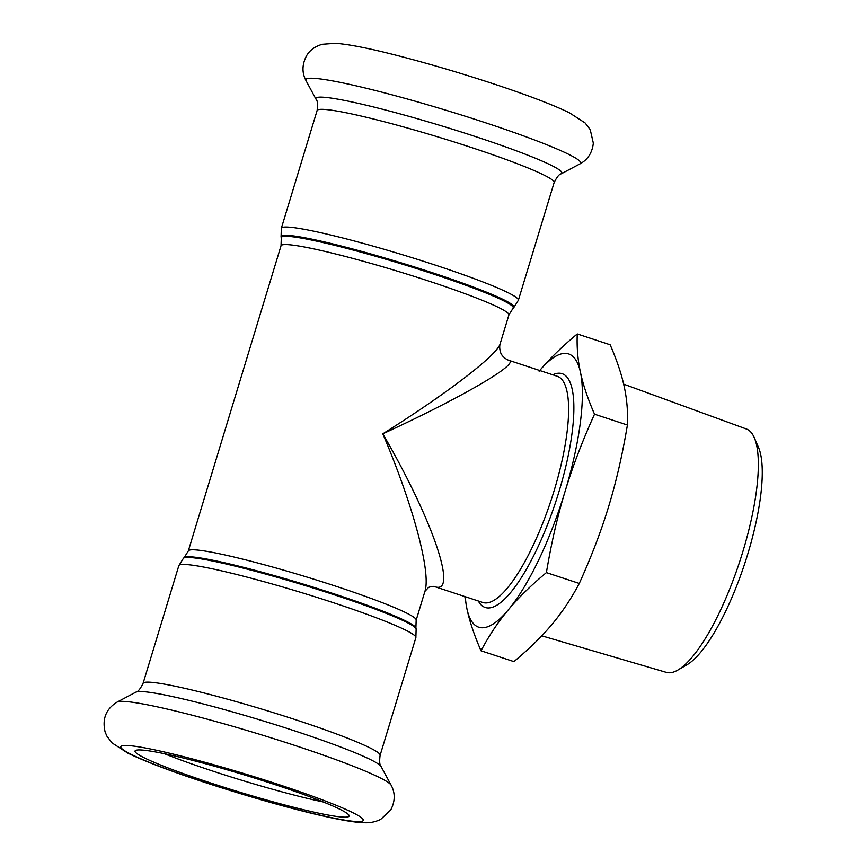 <?xml version="1.0" encoding="UTF-8"?>
<svg xmlns="http://www.w3.org/2000/svg" width="866" height="866" viewBox="0 0 866 866"><rect width="100%" height="100%" fill="white"/><g stroke="black" fill="none" stroke-linecap="round" stroke-linejoin="round"><path stroke-width="1.3" d="M481.009 650.777C474.254 635.211 469.567 621.236 466.936 608.863A143.843 39.717 -71.8 0 0 508.255 609.902C498.123 621.961 489.041 635.59 481.009 650.777L513.895 661.602C529.256 648.818 541.975 636.391 552.032 624.31C562.164 612.251 571.246 598.623 579.278 583.435C591.554 556.308 601.394 530.501 608.787 506.025C616.256 481.572 622.47 454.563 627.406 425.022C627.991 411.87 626.93 399.096 624.224 386.691C621.593 374.307 616.906 360.332 610.151 344.776L577.265 333.951C576.691 347.104 577.752 359.877 580.447 372.283C583.078 384.666 587.765 398.641 594.52 414.197C582.244 441.335 572.404 467.131 565.011 491.617C557.542 516.071 551.339 543.069 546.392 572.61C531.031 585.384 518.312 597.821 508.255 609.902A143.843 39.717 -71.8 0 0 565.011 491.617A143.843 39.717 -71.8 0 0 580.447 372.283A143.843 39.717 -71.8 0 0 539.745 370.507M465.313 596.706A143.843 39.717 -71.8 0 0 466.936 608.863L464.815 596.544M539.128 371.243C549.196 359.152 561.904 346.725 577.265 333.951M594.52 414.197L627.406 425.022M546.392 572.61L579.278 583.435M434.267 586.488L434.31 586.498C458.807 596.165 433.411 520.877 382.804 433.812C462.628 397.05 520.65 363.168 508.721 360.299L557.271 376.277A119.064 32.876 108.2 0 1 551.274 499.65A119.064 32.876 108.2 0 1 482.827 602.476L434.299 586.498C433.206 586.011 427.999 587.267 428.237 587.787L424.925 591.337L416.156 620.175A119.064 9.494 -163.1 0 0 304.994 576.475A119.064 9.494 -163.1 0 0 188.312 550.949L184.198 557.552A121.208 9.656 16.9 0 1 302.732 583.933A121.208 9.656 16.9 0 1 415.897 627.947L416.135 628.943A121.716 9.699 -163.1 0 0 302.483 584.745A121.716 9.699 -163.1 0 0 183.451 558.256L178.84 565.639A123.86 9.872 16.9 0 1 300.221 592.203A123.86 9.872 16.9 0 1 415.864 637.657L380.098 755.368A123.86 9.872 -163.1 0 0 264.455 709.914A123.86 9.872 -163.1 0 0 143.074 683.361C140.303 688.935 137.932 691.847 135.951 692.107L117.235 702.023C106.031 708.832 101.993 718.856 105.143 732.095L106.983 736.295L112.082 742.931L127.854 753.149C144.232 761.073 169.011 770.556 202.211 781.565C268.081 803.226 340.132 822.321 364.056 822.7C369.663 823.079 375.195 821.996 380.639 819.431L390.761 809.916C395.199 801.299 395.34 793.083 391.172 785.256A143.604 11.442 -163.1 0 0 257.267 733.567A143.604 11.442 -163.1 0 0 117.235 702.023M508.894 314.953L512.997 308.35A121.208 9.656 -163.1 0 0 400.092 263.481A121.208 9.656 -163.1 0 0 281.298 237.955L281.039 245.727A119.064 9.494 16.9 0 1 397.721 271.264A119.064 9.494 16.9 0 1 508.894 314.953L500.126 343.824C497.365 354.919 447.159 393.435 382.804 433.812C413.179 505.257 431.214 572.632 424.935 591.283L424.935 591.283M623.65 384.136L746.427 429.016A128.103 35.365 108.2 0 1 754.286 437.655A128.103 35.365 108.2 0 1 739.683 561.655A128.103 35.365 108.2 0 1 677.797 670.089A128.103 35.365 108.2 0 1 666.344 672.373L541.748 635.806M677.797 670.089L686.911 664.796A119.865 33.092 -71.8 0 0 744.814 563.344A119.865 33.092 -71.8 0 0 758.475 447.321L754.286 437.655M164.367 753.691A111.876 8.92 -163.1 0 0 323.267 801.97M344.224 817.158A111.876 8.92 -163.1 0 0 349.128 816.064A111.876 8.92 -163.1 0 0 244.677 775.016A111.876 8.92 -163.1 0 0 135.042 751.028A111.876 8.92 -163.1 0 0 224.543 787.443A111.876 8.92 -163.1 0 0 344.224 817.158M478.313 600.982A123.059 33.98 -71.8 0 0 552.53 511.221A123.059 33.98 -71.8 0 0 559.349 373.203A123.059 33.98 -71.8 0 0 552.757 374.783M281.298 237.955L281.071 236.959A121.716 9.699 16.9 0 1 400.363 262.593A121.716 9.699 16.9 0 1 513.744 307.647L512.997 308.35M281.342 228.245L317.108 110.534A123.86 9.872 -163.1 0 1 438.488 137.099A123.86 9.872 -163.1 0 1 554.132 182.542L518.366 300.264A123.86 9.872 -163.1 0 0 402.722 254.81A123.86 9.872 -163.1 0 0 281.342 228.245L281.071 236.959M357.712 821.596A126.663 10.089 -163.1 0 0 215.775 765.317A126.663 10.089 -163.1 0 0 152.752 763.725A126.663 10.089 -163.1 0 0 357.712 821.596M380.098 755.368C379.297 761.539 379.644 765.284 381.137 766.605A128.547 10.24 -163.1 0 0 261.283 720.339A128.547 10.24 -163.1 0 0 135.951 692.107M579.96 163.88A143.604 11.442 -163.1 0 0 446.585 110.437A143.604 11.442 -163.1 0 0 306.023 80.646C301.877 72.863 301.996 64.679 306.38 56.095C309.454 50.477 314.737 46.537 322.239 44.285L335.456 43.3C349.085 44.318 369.836 48.442 397.721 55.64C429.157 63.748 461.589 73.318 494.995 84.338C528.184 95.347 552.973 104.818 569.341 112.753L585.124 122.961L590.222 129.608L593.329 143.15C592.236 152.784 587.787 159.69 579.96 163.88L561.255 173.795A128.547 10.24 -163.1 0 0 441.877 125.96A128.547 10.24 -163.1 0 0 316.058 99.298L306.023 80.646M416.135 628.943L415.864 637.657M184.198 557.552L183.451 558.256M178.84 565.639L143.074 683.361M416.156 620.175L415.897 627.947M281.039 245.727L188.312 550.949M518.366 300.264L513.744 307.647M508.721 360.299C504.402 358.708 501.457 354.692 501.75 354.703C501.306 354.908 498.708 348.749 500.126 343.824M381.137 766.605L391.172 785.256M554.132 182.542C556.903 176.967 559.274 174.055 561.255 173.795M317.108 110.534C317.909 104.364 317.562 100.618 316.058 99.298"/></g></svg>
